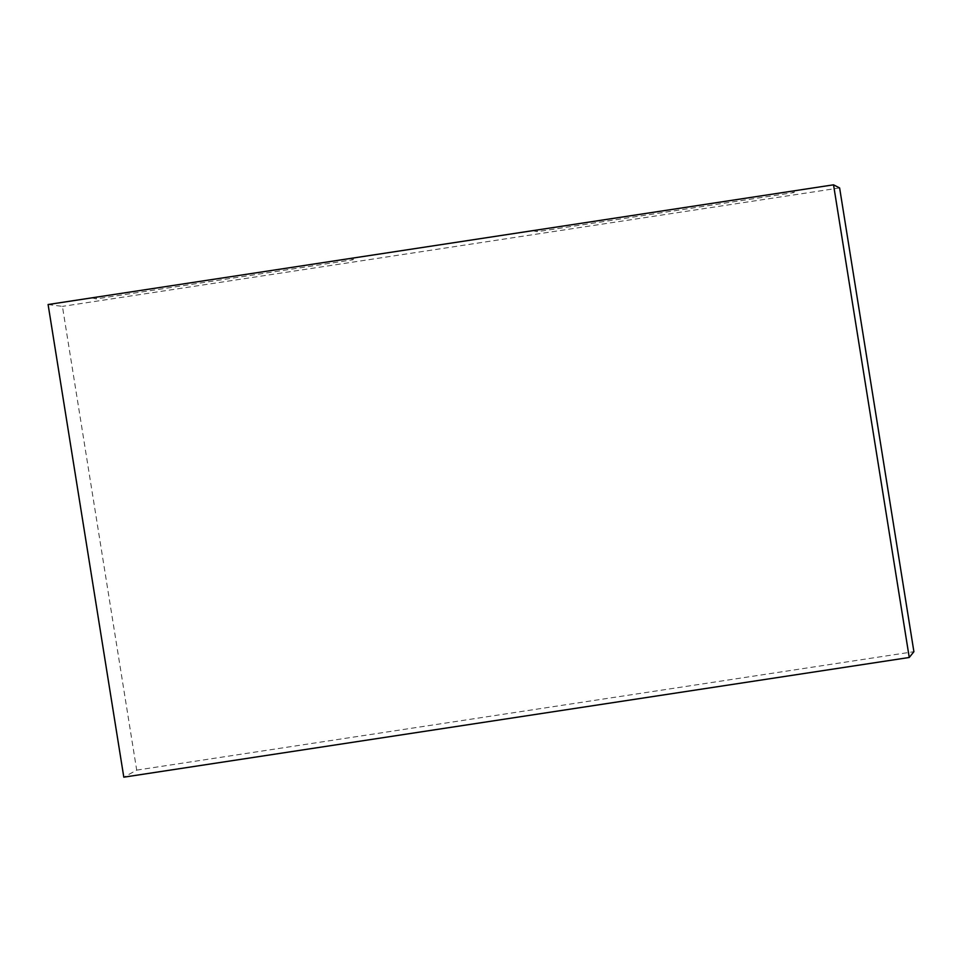 <?xml version="1.0" encoding="UTF-8"?>
<svg xmlns="http://www.w3.org/2000/svg" width="962" height="962" viewBox="0 0 962 962"><rect width="100%" height="100%" fill="white"/><g stroke="black" fill="none" stroke-linecap="round" stroke-linejoin="round"><path stroke-width="0.72" stroke-dasharray="4.81 3.61" d="M48.1 304.521L62.422 306.385L136.7 770.129L123.809 777.176M136.7 770.129L913.9 651.695M532.792 230.664L537.097 231.71L794.047 192.556L789.742 191.51M839.622 187.939L62.422 306.385M91.895 297.847L96.2 298.905L353.15 259.74L348.845 258.694M537.097 231.71L537.542 229.677M794.047 192.556L794.432 190.789M353.535 257.984L353.15 259.74M96.645 296.873L96.2 298.905"/><path stroke-width="1.44" d="M123.809 777.176L48.1 304.521L833.537 184.824L909.246 657.479L123.809 777.176M833.537 184.824L839.622 187.939L913.9 651.695L909.246 657.479M789.742 191.51L532.792 230.664M348.845 258.694L91.895 297.847"/></g></svg>
